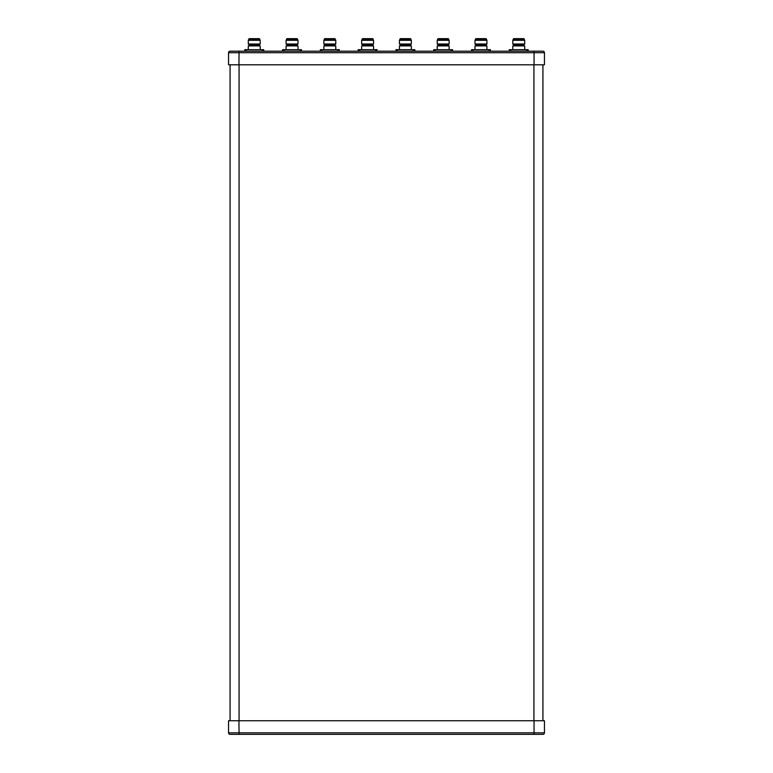 <?xml version="1.0" encoding="UTF-8"?>
<svg xmlns="http://www.w3.org/2000/svg" width="773" height="773" viewBox="0 0 773 773"><rect width="100%" height="100%" fill="white"/><g stroke="black" fill="none" stroke-linecap="round" stroke-linejoin="round"><path stroke-width="1.16" d="M542.926 734.35L230.074 734.35A1.507 1.507 0 0 1 228.557 732.843L228.557 720.745L544.443 720.745L544.443 732.843A1.507 1.507 0 0 1 542.926 734.35L533.109 734.35M239.891 51.192L230.074 51.192A1.507 1.507 0 0 0 228.557 52.709L228.557 64.797L544.443 64.797L544.443 52.709A1.507 1.507 0 0 0 542.926 51.192L533.109 51.192M230.074 51.192L542.926 51.192M542.926 720.745L542.926 64.797M230.074 720.745L230.074 64.797M411.342 40.312L399.438 40.312L400.201 38.65L410.589 38.65L411.342 40.312L411.342 44.013L410.589 44.766L400.201 44.766L399.438 44.013L411.342 44.013M399.438 49.685L399.438 45.907L411.342 45.907L411.342 49.685M410.473 44.766L410.473 45.907M400.308 44.766L400.308 45.907M399.438 40.312L399.438 44.013M395.95 51.192L395.95 49.685L397.38 49.685L397.38 51.192M413.4 51.192L413.4 49.685L414.84 49.685L414.84 51.192M400.201 39.558L410.589 39.558M397.38 49.685L413.4 49.685M449.132 40.312L437.228 40.312L437.982 38.65L448.369 38.65L449.132 40.312L449.132 44.013L448.369 44.766L437.982 44.766L437.228 44.013L449.132 44.013M437.228 49.685L437.228 45.907L449.132 45.907L449.132 49.685M448.263 44.766L448.263 45.907M438.098 44.766L438.098 45.907M437.228 40.312L437.228 44.013M433.73 51.192L433.73 49.685L435.17 49.685L435.17 51.192M451.19 51.192L451.19 49.685L452.62 49.685L452.62 51.192M437.982 39.558L448.369 39.558M435.17 49.685L451.19 49.685M486.913 40.312L475.009 40.312L475.772 38.65L486.159 38.65L486.913 40.312L486.913 44.013L486.159 44.766L475.772 44.766L475.009 44.013L486.913 44.013M475.009 49.685L475.009 45.907L486.913 45.907L486.913 49.685M486.043 44.766L486.043 45.907M475.878 44.766L475.878 45.907M475.009 40.312L475.009 44.013M471.52 51.192L471.52 49.685L472.95 49.685L472.95 51.192M488.971 51.192L488.971 49.685L490.411 49.685L490.411 51.192M475.772 39.558L486.159 39.558M472.95 49.685L488.971 49.685M524.703 40.312L512.799 40.312L513.552 38.65L523.939 38.65L524.703 40.312L524.703 44.013L523.939 44.766L513.552 44.766L512.799 44.013L524.703 44.013M512.799 49.685L512.799 45.907L524.703 45.907L524.703 49.685M523.833 44.766L523.833 45.907M513.668 44.766L513.668 45.907M512.799 40.312L512.799 44.013M509.301 51.192L509.301 49.685L510.74 49.685L510.74 51.192M526.761 51.192L526.761 49.685L528.191 49.685L528.191 51.192M513.552 39.558L523.939 39.558M510.74 49.685L526.761 49.685M373.562 40.312L361.658 40.312L362.411 38.65L372.799 38.65L373.562 40.312L373.562 44.013L372.799 44.766L362.411 44.766L361.658 44.013L373.562 44.013M361.658 49.685L361.658 45.907L373.562 45.907L373.562 49.685M372.692 44.766L372.692 45.907M362.527 44.766L362.527 45.907M361.658 40.312L361.658 44.013M358.16 51.192L358.16 49.685L359.6 49.685L359.6 51.192M375.62 51.192L375.62 49.685L377.05 49.685L377.05 51.192M362.411 39.558L372.799 39.558M359.6 49.685L375.62 49.685M335.772 40.312L323.868 40.312L324.631 38.65L335.018 38.65L335.772 40.312L335.772 44.013L335.018 44.766L324.631 44.766L323.868 44.013L335.772 44.013M323.868 49.685L323.868 45.907L335.772 45.907L335.772 49.685M334.902 44.766L334.902 45.907M324.737 44.766L324.737 45.907M323.868 40.312L323.868 44.013M320.38 51.192L320.38 49.685L321.81 49.685L321.81 51.192M337.83 51.192L337.83 49.685L339.27 49.685L339.27 51.192M324.631 39.558L335.018 39.558M321.81 49.685L337.83 49.685M297.991 40.312L286.087 40.312L286.841 38.65L297.228 38.65L297.991 40.312L297.991 44.013L297.228 44.766L286.841 44.766L286.087 44.013L297.991 44.013M286.087 49.685L286.087 45.907L297.991 45.907L297.991 49.685M297.122 44.766L297.122 45.907M286.957 44.766L286.957 45.907M286.087 40.312L286.087 44.013M282.589 51.192L282.589 49.685L284.029 49.685L284.029 51.192M300.05 51.192L300.05 49.685L301.48 49.685L301.48 51.192M286.841 39.558L297.228 39.558M284.029 49.685L300.05 49.685M260.201 40.312L248.297 40.312L249.061 38.65L259.448 38.65L260.201 40.312L260.201 44.013L259.448 44.766L249.061 44.766L248.297 44.013L260.201 44.013M248.297 49.685L248.297 45.907L260.201 45.907L260.201 49.685M259.332 44.766L259.332 45.907M249.167 44.766L249.167 45.907M248.297 40.312L248.297 44.013M244.809 51.192L244.809 49.685L246.239 49.685L246.239 51.192M263.699 51.192L262.26 51.192L262.26 49.685L263.699 49.685L263.699 51.192M249.061 39.558L259.448 39.558M246.239 49.685L262.26 49.685M228.557 732.843L534.056 732.843L533.93 734.35M534.056 720.745L534.056 732.843L544.443 732.843M238.944 720.745L239.07 734.35M533.93 51.192L534.056 52.709L228.557 52.709M544.443 52.709L534.056 52.709L534.056 64.797M239.07 51.192L238.944 64.797M533.93 720.745L533.93 64.797M239.07 720.745L239.07 64.797"/></g></svg>
